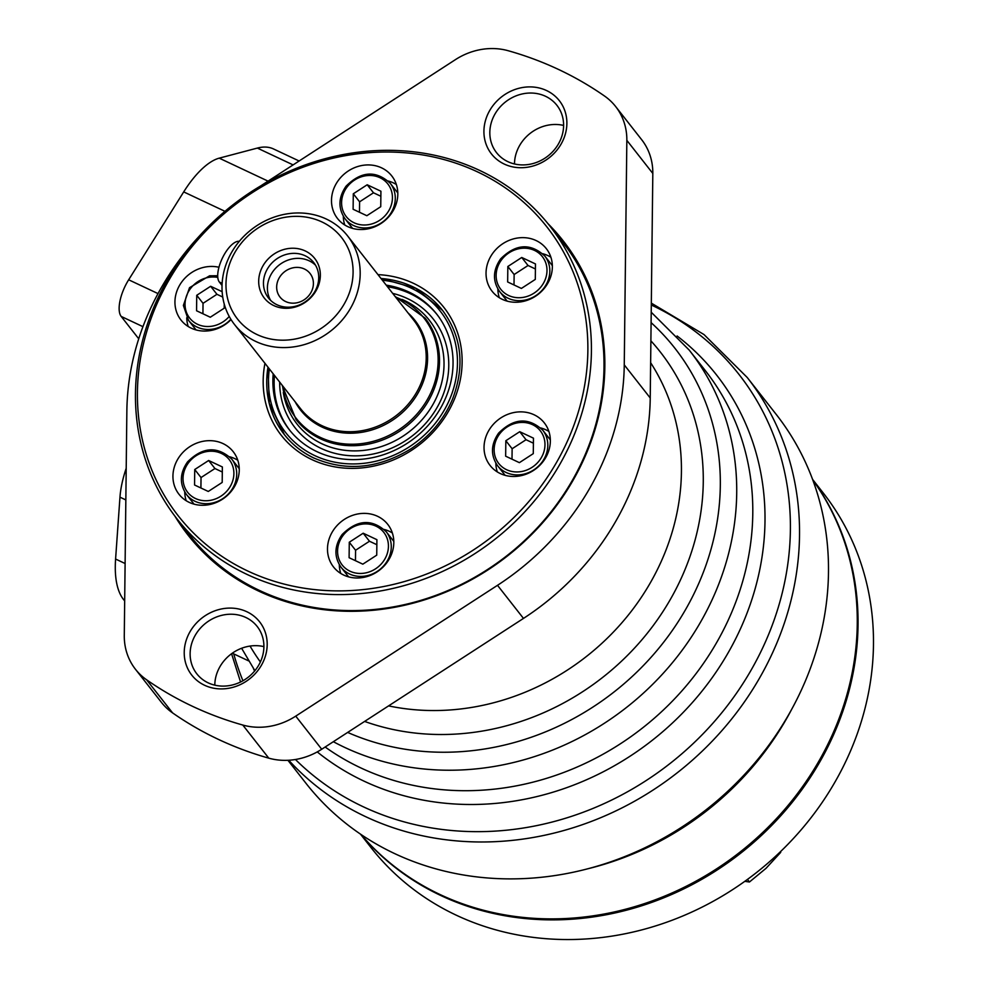<?xml version="1.0" encoding="UTF-8"?>
<svg xmlns="http://www.w3.org/2000/svg" width="989" height="989" viewBox="0 0 989 989"><rect width="100%" height="100%" fill="white"/><g stroke="black" fill="none" stroke-linecap="round" stroke-linejoin="round"><path stroke-width="1.48" d="M812.723 479.801A287.342 257.499 141.9 0 1 852.901 571.11A287.342 257.499 141.9 0 1 694.179 883.56A287.342 257.499 141.9 0 1 360.849 834.382M812.55 479.356L823.194 492.918A287.342 257.499 141.9 0 1 868.33 590.779A287.342 257.499 141.9 0 1 705.565 905.355A287.342 257.499 141.9 0 1 371.085 847.672L360.453 834.11M747.437 879.431L749.452 881.99L766.005 868.342L780.729 852.345L780.309 851.826M749.452 881.99L744.791 881.335M791.818 709.064A287.342 257.499 141.9 0 1 588.504 868.602M812.785 479.974A287.342 257.499 141.9 0 1 780.259 814.454A287.342 257.499 141.9 0 1 440.093 894.551A287.342 257.499 141.9 0 1 360.997 834.481M353.11 209.26L353.296 193.782L367.191 184.77L380.926 191.223L380.74 206.701L366.845 215.713L353.11 209.26M507.654 281.964L507.839 266.498L521.747 257.474L535.469 263.939L535.296 279.405L521.388 288.429L507.654 281.964M505.651 456.189L505.836 440.723L519.732 431.699L533.467 438.164L533.281 453.63L519.386 462.654L505.651 456.189M349.105 557.709L349.278 542.232L363.186 533.219L376.908 539.673L376.735 555.15L362.827 564.163L349.105 557.709M194.549 484.993L194.734 469.515L208.642 460.503L222.364 466.956L222.191 482.434L208.283 491.459L194.549 484.993M224.243 304.043L224.194 308.209L210.286 317.234L196.564 310.769L196.737 295.291L210.645 286.278L222.154 291.693M247.868 571.061A234.183 209.853 141.9 0 1 252.22 192.694A234.183 209.853 141.9 0 1 587.862 350.601A234.183 209.853 141.9 0 1 247.868 571.061M231.043 319.571A34.479 30.894 141.9 0 1 191.198 328.138A34.479 30.894 141.9 0 1 180.975 320.028A34.479 30.894 141.9 0 1 181.617 282.149A34.479 30.894 141.9 0 1 218.952 267.265M189.196 502.363A34.479 30.894 141.9 0 1 178.972 494.253A34.479 30.894 141.9 0 1 187.02 448.66A34.479 30.894 141.9 0 1 233.219 451.689A34.479 30.894 141.9 0 1 230.449 492.262A34.479 30.894 141.9 0 1 189.196 502.363M343.739 575.066A34.479 30.894 141.9 0 1 333.516 566.969A34.479 30.894 141.9 0 1 341.576 521.376A34.479 30.894 141.9 0 1 387.775 524.393A34.479 30.894 141.9 0 1 384.993 564.979A34.479 30.894 141.9 0 1 343.739 575.066M500.298 473.558A34.479 30.894 141.9 0 1 490.074 465.448A34.479 30.894 141.9 0 1 498.122 419.855A34.479 30.894 141.9 0 1 544.321 422.884A34.479 30.894 141.9 0 1 541.539 463.458A34.479 30.894 141.9 0 1 500.298 473.558M502.301 299.333A34.479 30.894 141.9 0 1 492.077 291.223A34.479 30.894 141.9 0 1 500.125 245.631A34.479 30.894 141.9 0 1 546.324 248.659A34.479 30.894 141.9 0 1 543.554 289.233A34.479 30.894 141.9 0 1 502.301 299.333M347.757 226.617A34.479 30.894 141.9 0 1 337.533 218.52A34.479 30.894 141.9 0 1 345.581 172.927A34.479 30.894 141.9 0 1 391.78 175.943A34.479 30.894 141.9 0 1 388.998 216.529A34.479 30.894 141.9 0 1 347.757 226.617M247.25 574.522A237.051 212.437 141.9 0 1 176.944 518.792A237.051 212.437 141.9 0 1 232.304 205.341A237.051 212.437 141.9 0 1 549.933 226.122A237.051 212.437 141.9 0 1 530.821 505.119A237.051 212.437 141.9 0 1 247.25 574.522M194.017 540.55A237.051 212.437 141.9 0 1 193.312 539.66L176.944 518.792M549.933 226.122L566.301 246.99A237.051 212.437 141.9 0 1 566.994 247.88M386.217 285.129A93.671 83.941 141.9 0 1 436.656 314.032A93.671 83.941 141.9 0 1 429.102 424.281A93.671 83.941 141.9 0 1 317.049 451.701A93.671 83.941 141.9 0 1 289.27 429.683A93.671 83.941 141.9 0 1 273.199 373.817M289.913 430.475A93.671 83.941 141.9 0 1 274.447 375.424M387.478 286.736A93.671 83.941 141.9 0 1 437.286 314.836M392.695 293.374A87.922 78.799 141.9 0 1 440.76 400.372A87.922 78.799 141.9 0 1 321.128 448.413A87.922 78.799 141.9 0 1 279.664 382.063M401.979 299.383A84.077 75.337 141.9 0 1 433.429 403.623A84.077 75.337 141.9 0 1 321.957 443.777A84.077 75.337 141.9 0 1 283.287 392.509M188.207 326.506A34.479 30.894 141.9 0 1 186.748 317.753M344.765 224.998A34.479 30.894 141.9 0 1 343.307 216.245M388.195 181.012A34.479 30.894 141.9 0 1 396.354 184.51M499.309 297.701A34.479 30.894 141.9 0 1 497.85 288.949M542.751 253.728A34.479 30.894 141.9 0 1 550.898 257.227M497.306 471.926A34.479 30.894 141.9 0 1 495.848 463.186M540.748 427.953A34.479 30.894 141.9 0 1 548.895 431.451M340.76 573.447A34.479 30.894 141.9 0 1 339.301 564.694M384.189 529.461A34.479 30.894 141.9 0 1 392.349 532.96M186.204 500.731A34.479 30.894 141.9 0 1 184.745 491.978M229.646 456.757A34.479 30.894 141.9 0 1 237.793 460.256M202.918 313.76L203.029 303.326L216.937 294.302L210.645 286.278M216.937 294.302L222.735 297.034M203.029 303.326L196.737 295.291M200.915 487.985L201.027 477.551L214.934 468.526L208.642 460.503M214.934 468.526L222.302 472M201.027 477.551L194.734 469.515M355.459 560.701L355.57 550.255L369.478 541.243L363.186 533.219M369.478 541.243L376.858 544.704M355.57 550.255L349.278 542.232M512.005 459.18L512.129 448.746L526.037 439.722L519.732 431.699M526.037 439.722L533.405 443.196M512.129 448.746L505.836 440.723M514.008 284.956L514.132 274.522L528.039 265.497L521.747 257.474M528.039 265.497L535.408 268.971M514.132 274.522L507.839 266.498M359.464 212.252L359.588 201.805L373.496 192.793L367.191 184.77M373.496 192.793L380.864 196.255M359.588 201.805L353.296 193.782M257.128 334.591A66.09 59.229 141.9 0 1 258.364 227.816A66.09 59.229 141.9 0 1 353.085 272.383A66.09 59.229 141.9 0 1 257.128 334.591M263 265.781A32.056 28.718 141.9 0 1 316.393 260.849A32.056 28.718 141.9 0 1 289.184 308.16A32.056 28.718 141.9 0 1 263 265.781M255.891 341.502A71.838 64.372 141.9 0 1 234.591 324.615A71.838 64.372 141.9 0 1 251.354 229.621A71.838 64.372 141.9 0 1 347.609 235.926A71.838 64.372 141.9 0 1 341.823 320.473A71.838 64.372 141.9 0 1 255.891 341.502M222.043 285.475L219.348 282.038A22.982 9.297 -64.8 0 1 222.599 257.659A22.982 9.297 -64.8 0 1 239.313 241.316M267.327 269.082A28.73 25.751 141.9 0 1 313.698 262.53A28.73 25.751 141.9 0 1 306.998 300.532A28.73 25.751 141.9 0 1 268.489 298.01A28.73 25.751 141.9 0 1 267.327 269.082M270.64 300.384A28.73 25.751 141.9 0 1 271.258 274.101A28.73 25.751 141.9 0 1 315.503 265.176M279.232 277.847A19.1 17.11 141.9 0 1 310.064 273.496A19.1 17.11 141.9 0 1 305.601 298.752A19.1 17.11 141.9 0 1 280.011 297.071A19.1 17.11 141.9 0 1 279.232 277.847M677.106 335.976A276.24 247.559 141.9 0 1 694.797 699.767A276.24 247.559 141.9 0 1 317.246 751.912M254.581 671.074A276.24 247.559 141.9 0 1 253.407 668.453M260.935 185.759L455.373 59.674A64.013 57.374 141.9 0 1 508.321 50.76A373.533 334.739 141.9 0 1 604.514 96.02A64.013 57.374 141.9 0 1 615.64 106.528A64.013 57.374 141.9 0 1 626.841 140.339L624.257 364.879A258.599 231.747 141.9 0 1 497.504 585.315L295.736 716.135A64.013 57.374 141.9 0 1 242.8 725.048A373.533 334.739 141.9 0 1 146.607 679.802A64.013 57.374 141.9 0 1 135.481 669.293A64.013 57.374 141.9 0 1 124.28 635.47L126.864 410.93A258.599 231.747 141.9 0 1 199.395 236.025M615.64 106.528L641.614 139.622A64.013 57.374 141.9 0 1 652.814 173.446L650.23 397.986A258.599 231.747 141.9 0 1 523.478 618.409L321.722 749.242A64.013 57.374 141.9 0 1 268.773 758.155A373.533 334.739 141.9 0 1 172.581 712.896A64.013 57.374 141.9 0 1 161.454 702.4L135.481 669.293M651.318 303.116L704.032 334.579L747.227 377.489L776.192 414.391A298.826 267.796 141.9 0 1 752.097 766.104A298.826 267.796 141.9 0 1 394.623 853.581A298.826 267.796 141.9 0 1 306.009 783.337L287.923 760.294M547.869 223.539A238.398 213.649 141.9 0 1 552.023 511.498A238.398 213.649 141.9 0 1 258.71 591.113A238.398 213.649 141.9 0 1 174.929 516.171M504.266 164.075A43.133 38.645 141.9 0 1 505.07 94.388A43.133 38.645 141.9 0 1 566.882 123.477A43.133 38.645 141.9 0 1 504.266 164.075M204.575 685.266A43.133 38.645 141.9 0 1 205.378 615.578A43.133 38.645 141.9 0 1 267.191 644.667A43.133 38.645 141.9 0 1 204.575 685.266M651.306 304.995A294.228 263.68 141.9 0 1 725.666 707.901A294.228 263.68 141.9 0 1 295.451 759.503M242.935 680.766A294.228 263.68 141.9 0 1 233.725 653.877M514.49 163.964A38.361 34.38 141.9 0 1 563.606 125.43M214.798 685.154A38.361 34.38 141.9 0 1 263.902 646.621M208.222 682.867A38.361 34.38 141.9 0 1 196.836 673.843A38.361 34.38 141.9 0 1 205.799 623.119A38.361 34.38 141.9 0 1 257.189 626.482A38.361 34.38 141.9 0 1 254.099 671.63A38.361 34.38 141.9 0 1 208.222 682.867M507.913 161.677A38.361 34.38 141.9 0 1 496.54 152.652A38.361 34.38 141.9 0 1 505.49 101.929A38.361 34.38 141.9 0 1 556.894 105.291A38.361 34.38 141.9 0 1 553.803 150.439A38.361 34.38 141.9 0 1 507.913 161.677M557.821 236.173A237.199 212.561 141.9 0 1 562.494 241.897A237.199 212.561 141.9 0 1 543.369 521.079A237.199 212.561 141.9 0 1 259.625 590.507A237.199 212.561 141.9 0 1 189.282 534.752A237.199 212.561 141.9 0 1 184.832 528.843M193.461 539.895A237.199 212.561 141.9 0 1 193.003 539.265M138.732 338.794L121.19 316.431A28.73 11.621 -64.8 0 1 128.669 279.788L183.707 191.903A68.958 27.902 -64.8 0 1 219.224 158.153L257.35 148.078A114.934 46.508 -64.8 0 1 273.471 148.931L299.123 160.997M124.676 600.867A114.934 46.508 -64.8 0 1 115.589 559.045L119.966 497.17A68.958 27.902 -64.8 0 1 126.209 468.254M354.062 222.772A26.431 23.687 141.9 0 1 354.557 180.06A26.431 23.687 141.9 0 1 392.435 197.887A26.431 23.687 141.9 0 1 354.062 222.772M508.606 295.488A26.431 23.687 141.9 0 1 509.1 252.776A26.431 23.687 141.9 0 1 546.991 270.603A26.431 23.687 141.9 0 1 508.606 295.488M506.603 469.713A26.431 23.687 141.9 0 1 507.097 427.001A26.431 23.687 141.9 0 1 544.976 444.827A26.431 23.687 141.9 0 1 506.603 469.713M350.044 571.222A26.431 23.687 141.9 0 1 350.539 528.509A26.431 23.687 141.9 0 1 388.43 546.336A26.431 23.687 141.9 0 1 350.044 571.222M195.501 498.518A26.431 23.687 141.9 0 1 195.995 455.805A26.431 23.687 141.9 0 1 233.886 473.62A26.431 23.687 141.9 0 1 195.501 498.518M229.225 316.443A26.431 23.687 141.9 0 1 197.503 324.281A26.431 23.687 141.9 0 1 187.181 294.265A26.431 23.687 141.9 0 1 217.79 277.415M377.983 274.633A103.437 92.694 141.9 0 1 456.275 394.351A103.437 92.694 141.9 0 1 311.955 459.625A103.437 92.694 141.9 0 1 264.965 363.322M314.143 458.179A100.569 90.123 141.9 0 1 284.325 434.542A100.569 90.123 141.9 0 1 267.994 367.179M381.012 278.49A100.569 90.123 141.9 0 1 442.553 310.373C461.789 336.606 465.102 366.227 452.48 399.259C443.801 419.657 429.968 436.161 410.979 448.796C378.391 468.699 346.051 471.778 313.958 458.031C302.127 452.43 292.25 444.593 284.325 434.542M382.384 280.233A98.27 88.058 141.9 0 1 451.046 395.934A98.27 88.058 141.9 0 1 314.799 455.62A98.27 88.058 141.9 0 1 269.354 368.922M230.845 319.249A28.73 25.751 141.9 0 1 197.009 327.05A28.73 25.751 141.9 0 1 188.491 320.3L196.045 329.918M345.037 218.779C337.929 208.358 338.275 197.491 346.076 186.167C361.208 171.097 375.931 170.133 390.247 183.299A28.73 25.751 141.9 0 1 387.935 217.123A28.73 25.751 141.9 0 1 353.567 225.529A28.73 25.751 141.9 0 1 345.037 218.779L352.591 228.41M499.593 291.495C492.473 281.074 492.819 270.195 500.619 258.883C515.751 243.801 530.475 242.849 544.803 256.015A28.73 25.751 141.9 0 1 542.479 289.839A28.73 25.751 141.9 0 1 508.111 298.245A28.73 25.751 141.9 0 1 499.593 291.495L507.147 301.113M497.578 465.72C490.47 455.299 490.816 444.42 498.617 433.108C513.748 418.026 528.472 417.074 542.788 430.24A28.73 25.751 141.9 0 1 540.476 464.064A28.73 25.751 141.9 0 1 506.108 472.47A28.73 25.751 141.9 0 1 497.578 465.72L505.132 475.338M341.032 567.229C333.923 556.807 334.27 545.94 342.07 534.616C357.202 519.546 371.926 518.582 386.242 531.761A28.73 25.751 141.9 0 1 383.93 565.572A28.73 25.751 141.9 0 1 349.55 573.991A28.73 25.751 141.9 0 1 341.032 567.229L348.585 576.859M186.488 494.525C179.368 484.103 179.714 473.224 187.527 461.912C202.646 446.83 217.37 445.878 231.698 459.044A28.73 25.751 141.9 0 1 229.374 492.868A28.73 25.751 141.9 0 1 195.006 501.275A28.73 25.751 141.9 0 1 186.488 494.525L194.042 504.143M347.609 235.926L413.637 320.077A71.838 64.372 141.9 0 1 407.851 404.625A71.838 64.372 141.9 0 1 321.919 425.653A71.838 64.372 141.9 0 1 300.619 408.766L234.591 324.615M408.098 313.006A72.679 65.126 141.9 0 1 412.462 401.522A72.679 65.126 141.9 0 1 322.068 427.075A72.679 65.126 141.9 0 1 295.068 401.695M395.575 297.046A81.222 72.79 141.9 0 1 428.447 397.553A81.222 72.79 141.9 0 1 320.213 437.348A81.222 72.79 141.9 0 1 282.545 385.735M395.056 296.391L425.146 318.161A82.062 73.545 141.9 0 1 418.532 414.75A82.062 73.545 141.9 0 1 320.362 438.77A82.062 73.545 141.9 0 1 296.02 419.484L282.026 385.08M222.142 283.349L219.348 282.038M651.219 312.227L689.185 350.057A270.096 242.045 141.9 0 1 689.444 350.39L705.528 370.875A270.096 242.045 141.9 0 1 705.639 371.036A270.096 242.045 141.9 0 1 668.205 705.342A270.096 242.045 141.9 0 1 325.146 747.016M650.23 397.986L624.257 364.879M523.478 618.409L497.504 585.315M747.227 377.489A298.826 267.796 141.9 0 1 723.132 729.202A298.826 267.796 141.9 0 1 365.67 816.679A298.826 267.796 141.9 0 1 288.751 760.257M650.638 362.716A232.749 208.568 141.9 0 1 632.107 610.225A232.749 208.568 141.9 0 1 388.578 705.886M650.886 340.834A246.187 220.621 141.9 0 1 652.283 626.828A246.187 220.621 141.9 0 1 364.632 721.426M651.096 322.612A259.983 232.984 141.9 0 1 667.748 636.829A259.983 232.984 141.9 0 1 347.658 732.416M260.379 661.962A259.983 232.984 141.9 0 1 250.032 646.064M689.444 350.39A270.096 242.045 141.9 0 1 663.112 673.41A270.096 242.045 141.9 0 1 333.355 741.701M652.814 173.446L626.841 140.339M321.722 749.242L295.736 716.135M268.773 758.155L242.8 725.048M172.581 712.896L146.607 679.802M158.017 293.597L128.669 279.788M142.948 326.667L121.19 316.431M293.103 164.903L257.35 148.078M125.838 499.927L119.966 497.17M125.109 563.52L115.589 559.045M268.056 181.135L219.224 158.153M224.96 211.312L183.707 191.903M284.399 434.641L269.243 403.191L268.044 367.253M381.062 278.564L415.689 288.269L442.639 310.472M188.491 320.3L183.373 305.44L189.529 287.675L209.606 275.795L217.704 275.758M390.247 183.299L397.801 192.929M544.803 256.015L552.357 265.645M542.788 430.24L550.341 439.87M386.242 531.761L393.795 541.379M231.698 459.044L239.251 468.675M241.613 648.265L254.89 670.703M231.562 653.729L240.562 682.014M248.659 660.899L232.291 653.21"/></g></svg>
